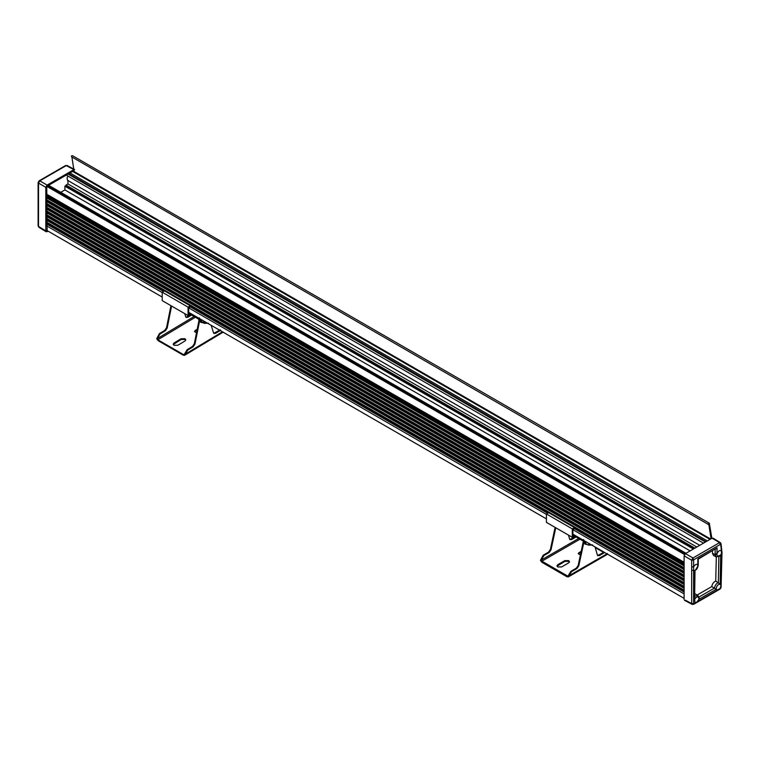 <?xml version="1.0" encoding="UTF-8"?>
<svg xmlns="http://www.w3.org/2000/svg" width="760" height="760" viewBox="0 0 760 760"><rect width="100%" height="100%" fill="white"/><g stroke="black" fill="none" stroke-linecap="round" stroke-linejoin="round"><path stroke-width="1.14" d="M73.273 171.048L710.647 539.03M72.627 171.427L710.001 539.4M70.005 172.938L707.38 540.92M68.713 173.679L706.087 541.661M68.067 174.059L705.442 542.032M66.281 175.094L703.503 543.153M67.963 176.234L67.089 177.659L67.403 180.225L699.76 545.319M67.934 180.357L67.934 183.958L696.787 547.029M67.934 183.958L65.996 185.079L694.849 548.15M65.996 185.079L65.996 186.2M48.592 185.298L685.966 553.28M47.946 185.677L685.32 553.65M47.433 185.972L684.903 554.011M46.787 186.343L684.503 554.524M46.74 194.256L684.105 562.239M46.74 194.436L684.105 562.419M46.74 195.748L684.105 563.73M46.74 196.811L684.105 564.794M46.74 197.932L684.105 565.915M46.74 199.794L684.105 567.777M46.74 200.545L684.105 568.528M46.74 201.666L684.105 569.639M46.74 203.528L684.105 571.51M46.74 204.278L684.105 572.251M46.74 205.39L684.105 573.372M46.74 207.261L684.105 575.234M46.74 208.002L684.105 575.985M46.74 209.123L684.105 577.106M46.74 210.986L684.105 578.968M46.74 211.736L684.105 579.709M46.74 212.857L684.105 580.83M46.74 214.719L684.105 582.692M46.74 215.469L684.105 583.442M46.74 216.581L684.105 584.563M46.74 218.452L684.105 586.425M46.74 219.193L684.105 587.176M46.74 220.314L684.105 588.288M46.74 222.177L684.105 590.159M46.74 222.927L684.105 590.9M46.74 224.048L163.505 291.46M190.314 306.935L547.656 513.247M574.465 528.722L684.105 592.021M46.74 225.91L162.213 292.581M190.646 306.745L188.698 307.866L546.431 514.406M572.917 529.692L684.105 593.883M46.74 230.384L162.213 297.055M188.698 312.341L546.431 518.88M572.917 534.175L684.105 598.357M693.348 549.014L64.894 186.181L65.673 185.734L694.127 548.568M64.894 186.181L64.894 189.914L690.118 550.876M64.894 189.914L60.743 192.309M67.516 166.136L66.234 165.604L65.284 166.174L66.234 165.604L73.919 169.623M73.796 169.689L47.111 185.098L45.818 187.331L45.818 230.935L47.111 231.686L48.051 231.144M38.522 182.001L38.504 226.413L47.111 231.686M74.109 170.572L46.74 186.371L47.13 230.612M38.504 189.734L38.522 188.623L38.504 189.734M38.504 193.04L38.522 191.928L38.504 193.04M38.504 226.413L38.522 225.302L38.504 226.413M45.818 187.331L38.504 183.103L39.795 180.87L38.846 181.441L39.795 180.87L47.111 185.098M574.864 528.494L572.917 529.615L572.917 535.961L574.465 535.068M575.311 535.553L572.28 537.301L572.28 528.875L574.864 527.383M572.28 537.301L546.431 522.386L546.431 513.95L549.014 512.458M572.28 528.875L546.431 513.95M188.698 307.866L188.698 314.212L190.314 313.281M191.159 313.766L188.062 315.552L188.062 307.125L190.646 305.634M188.062 315.552L162.213 300.637L162.213 292.201L164.796 290.709M188.062 307.125L162.213 292.201M555.114 527.392L550.383 549.433L548.52 552.14L543.2 555.208L540.427 560.319L541.908 562.295L567.102 576.84L568.584 576.574L568.793 575.861L607.411 553.565L607.012 554.572L568.252 576.954L568.584 576.574L541.025 560.661L543.846 555.579L549.167 552.51L551.028 549.803L555.76 527.763M578.332 553.897L581.058 552.007M557.014 566.209L564.841 561.364L568.717 561.364L569.449 562.106M603.611 552.406L595.251 547.58M580.393 555.075L578.255 553.527L581.239 551.152M568.717 562.856L561.611 566.95L557.736 566.95L556.938 565.839L557.736 564.718L564.841 560.614L568.717 560.614L569.525 561.735L568.717 562.856M567.986 576.232L567.425 576.279L567.986 576.232M576.146 536.18L569.829 539.505M604.058 552.149L604.58 552.596L599.26 555.664L597.398 555.114L595.07 546.962M597.892 555.797L597.398 555.114M584.012 541.595L578.806 565.839L576.944 568.547L571.625 571.615L568.793 575.861M583.727 539.543L578.16 565.468L576.298 568.176L570.978 571.244L568.091 575.899M597.607 555.55L603.934 552.225M576.792 536.56L571.482 539.628L569.611 539.077L568.48 535.116M570.105 539.761L569.611 539.077M170.943 305.672L166.544 327.674L164.711 330.41L159.391 333.602L156.684 338.751L158.184 340.708L183.379 355.252L184.832 355.005L185.031 354.302L222.442 331.825M194.589 331.749L197.087 329.897M173.27 344.555L181.108 339.492L184.984 339.445L185.715 340.195M195.396 317.233L157.843 339.786L183.682 354.702L184.338 354.312M196.489 332.899L194.503 331.388L197.258 329.042M184.975 340.993L177.868 345.258L173.993 345.306L173.195 344.185L173.993 343.016L181.099 338.751L184.975 338.713L185.782 339.824L184.975 340.993M223.269 332.091L184.518 355.366L184.338 354.331L187.169 349.638L192.489 346.446L193.135 346.816L187.815 350.008L185.031 354.302M157.843 339.786L157.206 338.666L160.037 333.972L165.357 330.78L167.191 328.044L171.589 306.042M190.931 314.659L185.972 317.281M220.761 330.229L215.441 333.422L213.55 332.927L211.185 325.327M214.035 333.573L213.55 332.927M199.794 319.95L194.968 344.09L193.135 346.816M213.75 333.327L220.115 329.849M192.489 346.446L194.322 343.71L199.49 317.889M191.577 315.029L187.663 317.376L185.773 316.891L184.766 313.652M186.257 317.537L185.773 316.891M590.188 544.141L592.021 545.195M586.064 541.756L585.447 543.666L588.553 545.129L592.686 544.948M588.553 545.129L589.076 543.495M586.226 543.78L585.447 543.666L585.656 541.519M205.95 322.297L207.898 323.427M201.846 319.931L201.229 321.917L204.335 323.38L208.468 323.199M204.335 323.38L204.858 321.67M202.008 322.031L201.229 321.917L201.438 319.694M74.157 171.56L71.944 157.339M711.084 538.774L708.861 524.742L71.868 156.978C71.05 156.256 71.26 155.819 72.485 155.667L709.317 523.212L711.873 538.327M708.861 524.742C708.044 524.02 708.253 523.583 709.479 523.431M685.396 600.2L692.968 604.276L693.928 603.706L691.676 603.525L691.676 570.142L694.602 570.475L693.605 570.133L693.605 560.206L691.676 560.215L684.105 555.845L685.396 553.612L712.082 538.203L713.355 538.736M697.851 558.933L717.06 547.817L698.24 559.151L698.25 565.487L695.01 570.769L694.602 599.346L695.096 603.022L693.928 603.706M697.195 595.004L711.74 586.606C712.253 583.899 713.583 582.036 715.73 581.039L720.147 584.183L720.689 554.971L721.601 553.147L720.964 585.438L720.147 584.183C717.706 584.459 716.395 586.169 716.224 589.294L717.136 590.302L695.096 603.022M711.74 586.606L716.224 589.294L698.867 599.317L698.924 598.177C697.975 596.192 696.531 596.581 694.602 599.346L694.602 570.475C696.502 569.876 697.623 568.366 697.984 565.953L697.271 564.385M695.01 593.721L697.908 595.441L695.01 596.039M693.605 560.206L692.968 557.982L719.416 542.716L720.689 544.521L721.401 550.734C719.758 549.889 718.304 550.914 717.06 553.822L715.141 553.831L715.15 554.753L716.927 554.819L717.639 556.386L720.689 554.971L719.938 556.054L716.129 556.88L715.15 554.753L712.49 553.27L712.49 550.924M716.129 556.88L713.488 555.427L712.49 553.27M715.73 581.039L716.319 556.966M712.082 538.203L720.689 543.258L720.689 544.521L720.689 543.258M691.676 570.142L691.676 566.846L693.605 566.836C695.239 564.253 696.654 563.673 697.832 565.089L697.832 558.923M684.105 599.45L684.105 555.845M697.927 601.407L695.276 603.06M717.164 553.47L718.304 551.494M721.059 550.449L721.601 553.147M717.06 547.817L716.927 554.819M716.376 587.271L717.525 585.295M720.964 585.438L720.689 587.936L720.689 586.995L720.689 587.936L719.416 589.01M719.045 589.218L719.995 588.649L719.045 589.218L719.995 588.649L720.793 586.102L720.784 587.053M720.366 588.439L716.851 590.178M693.367 567.416L694.517 565.431M694.336 600.001L695.486 598.015M697.746 596.486L695.571 597.74M715.188 548.967L715.768 548.986M719.938 556.054L718.865 556.339L718.371 582.587C716.224 583.566 714.894 585.418 714.4 588.145L698.801 597.132L698.867 599.317L697.005 601.948M716.186 590.871L717.136 590.302L716.186 590.871M66.234 165.604L39.795 180.87M580.346 538.982L541.586 561.364M564.841 560.614L564.841 561.364M557.736 564.718L557.736 565.459M579.053 552.406L579.053 553.156M540.427 560.319L541.025 560.661M578.692 538.45L540.958 560.234M543.2 555.208L543.846 555.579M570.978 571.244L571.625 571.615M548.52 552.14L549.167 552.51M550.383 549.433L551.028 549.803M570.836 539.258L571.482 539.628M598.614 555.294L599.26 555.664M578.16 565.468L578.806 565.839M576.298 568.176L576.944 568.547M181.099 338.751L181.108 339.492M173.993 343.016L174.011 343.757M195.31 330.22L195.32 330.952M156.684 338.751L157.282 339.093M194.114 316.492L157.206 338.666M159.391 333.602L160.037 333.972M187.169 349.638L187.815 350.008M164.711 330.41L165.357 330.78M166.544 327.674L167.191 328.044M187.017 317.005L187.663 317.376M214.795 333.041L215.441 333.422M194.322 343.71L194.968 344.09M198.968 320.511L198.379 317.937L198.75 320.045M198.522 318.012L198.968 320.473M584.792 541.025L585.295 543.77L587.594 544.568M200.583 319.2L201.077 322.022L205.248 321.898M693.605 603.516L693.605 570.133M715.141 548.948L715.141 553.831M691.676 566.846L691.676 560.215L692.968 557.982L685.396 553.612M691.676 603.525L692.968 604.276L691.676 603.525M697.984 565.953L697.861 564.936L697.984 565.953M693.928 559.654L720.366 544.388M721.572 551L721.772 552.017L721.572 551M720.936 584.886L720.993 585.817M74.689 169.584L67.127 165.5L65.569 165.547L39.13 180.814L38.114 182.561L38.114 225.862L38.855 227.23L46.179 231.762M583.376 541.158L574.494 536.019M198.388 318.962L190.275 314.269M587.717 544.635L584.972 544.131L584.069 540.607M203.5 322.886L200.754 322.382L199.861 318.791M713.003 538.118L720.347 542.64L721.069 543.78L722 552.491L721.078 587.537L720.081 589.067L693.642 604.333L692.084 604.371L684.494 600.295M699.219 598.006L697.908 595.441"/></g></svg>
